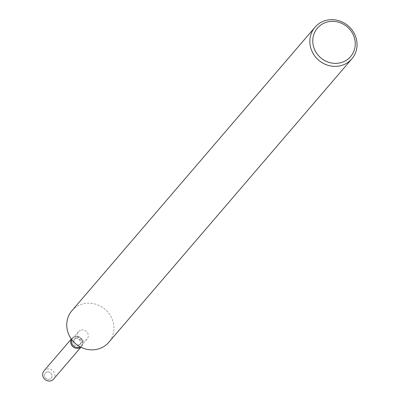 <?xml version="1.0" encoding="UTF-8"?>
<svg xmlns="http://www.w3.org/2000/svg" width="401" height="401" viewBox="0 0 401 401"><rect width="100%" height="100%" fill="white"/><g stroke="black" fill="none" stroke-linecap="round" stroke-linejoin="round"><path stroke-width="0.3" stroke-dasharray="2 1.5" d="M75.869 338.639A3.885 3.624 -139.4 0 1 79.969 340.514A3.885 3.624 -139.4 0 1 79.744 344.845A3.885 3.624 -139.4 0 1 77.719 345.993A3.885 3.624 -139.4 0 1 73.619 344.113A3.885 3.624 -139.4 0 1 73.844 339.787A3.885 3.624 -139.4 0 1 75.869 338.639M47.293 371.963A3.885 3.624 -139.4 0 1 51.388 373.842A3.885 3.624 -139.4 0 1 51.163 378.173A3.885 3.624 -139.4 0 1 49.138 379.321A3.885 3.624 -139.4 0 1 45.037 377.441A3.885 3.624 -139.4 0 1 45.263 373.11A3.885 3.624 -139.4 0 1 47.293 371.963A3.885 3.624 -139.4 0 1 51.388 373.842A3.885 3.624 -139.4 0 1 51.163 378.173A3.885 3.624 -139.4 0 1 49.138 379.321A3.885 3.624 -139.4 0 1 45.037 377.441A3.885 3.624 -139.4 0 1 45.263 373.11A3.885 3.624 -139.4 0 1 47.293 371.963M71.874 339.757A5.684 5.298 -139.4 0 1 72.736 338.314A5.684 5.298 -139.4 0 1 75.699 336.634A5.684 5.298 -139.4 0 1 81.694 339.381A5.684 5.298 -139.4 0 1 81.363 345.712A5.684 5.298 -139.4 0 1 80.07 346.785M75.293 336.339A6.311 5.885 -139.4 0 1 82.235 339.893A6.311 5.885 -139.4 0 1 80.807 347.171A6.311 5.885 -139.4 0 0 81.588 346.424A6.311 5.885 -139.4 0 0 81.954 339.391A6.311 5.885 -139.4 0 0 75.293 336.339A6.311 5.885 -139.4 0 0 71.383 339.091A6.311 5.885 -139.4 0 1 72 338.203A6.311 5.885 -139.4 0 1 75.293 336.339M81.408 329.983A5.684 5.298 -139.4 0 1 87.403 332.73A5.684 5.298 -139.4 0 1 87.072 339.061A5.684 5.298 -139.4 0 1 84.11 340.74A5.684 5.298 -139.4 0 1 78.115 337.993A5.684 5.298 -139.4 0 1 78.446 331.662A5.684 5.298 -139.4 0 1 81.408 329.983M71.909 310.71A24.281 22.636 -139.4 0 1 84.571 303.537A24.281 22.636 -139.4 0 1 110.185 315.271A24.281 22.636 -139.4 0 1 108.771 342.324M76.862 337.482A3.885 3.624 -139.4 0 1 80.962 339.361A3.885 3.624 -139.4 0 1 80.731 343.687A3.885 3.624 -139.4 0 1 78.706 344.835A3.885 3.624 -139.4 0 1 74.611 342.96A3.885 3.624 -139.4 0 1 74.837 338.629A3.885 3.624 -139.4 0 1 76.862 337.482M43.995 370.865A6.311 5.885 -139.4 0 1 47.283 369A6.311 5.885 -139.4 0 1 53.945 372.053A6.311 5.885 -139.4 0 1 53.579 379.085M80.731 343.687L79.744 344.845M81.363 345.712L87.072 339.061M72.736 338.314L78.446 331.662M74.837 338.629L73.844 339.787M80.902 347.221L81.588 346.424M71.318 339L72 338.203"/><path stroke-width="0.6" d="M80.07 346.785A5.684 5.298 -139.4 0 1 78.401 347.391A5.684 5.298 -139.4 0 1 72.942 345.371A5.684 5.298 -139.4 0 1 71.874 339.757M80.807 347.171A6.311 5.885 -139.4 0 1 78.295 348.289A6.311 5.885 -139.4 0 1 71.959 345.712A6.311 5.885 -139.4 0 1 71.383 339.091A6.311 5.885 -139.4 0 0 71.959 345.712A6.311 5.885 -139.4 0 0 78.295 348.289A6.311 5.885 -139.4 0 0 80.807 347.171M351.872 58.837L108.771 342.324A24.281 22.636 -139.4 0 1 96.115 349.497A24.281 22.636 -139.4 0 1 70.496 337.762A24.281 22.636 -139.4 0 1 71.909 310.71L315.006 27.223A24.281 22.636 -139.4 0 1 327.667 20.05A24.281 22.636 -139.4 0 1 353.286 31.784A24.281 22.636 -139.4 0 1 351.872 58.837A24.281 22.636 -139.4 0 1 339.211 66.01A24.281 22.636 -139.4 0 1 313.592 54.275A24.281 22.636 -139.4 0 1 315.006 27.223M328.815 21.679A21.854 20.376 -139.4 0 1 354.604 38.646A21.854 20.376 -139.4 0 1 339.206 63.047A21.854 20.376 -139.4 0 1 313.417 46.08A21.854 20.376 -139.4 0 1 328.815 21.679M80.902 347.221L53.579 379.085A6.311 5.885 -139.4 0 1 50.285 380.95A6.311 5.885 -139.4 0 1 43.624 377.897A6.311 5.885 -139.4 0 1 43.995 370.865L71.318 339"/></g></svg>
